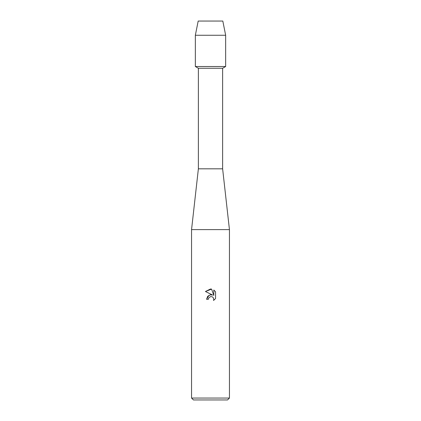 <?xml version="1.0" encoding="UTF-8"?>
<svg xmlns="http://www.w3.org/2000/svg" width="421" height="421" viewBox="0 0 421 421"><rect width="100%" height="100%" fill="white"/><g stroke="black" fill="none" stroke-linecap="round" stroke-linejoin="round"><path stroke-width="0.63" d="M222.814 21.05L198.186 21.05L222.814 21.05L225.656 35.259L225.656 66.518L210.5 66.518L225.656 66.518L222.625 68.27L222.625 168.821L229.445 229.608L229.445 398.055L191.555 398.055L193.45 399.95L227.55 399.95L229.445 398.055M222.625 168.821L198.375 168.821L198.375 68.27L222.625 68.27M198.375 168.821L191.555 229.608L229.445 229.608M210.5 296.61L208.658 298.052L208.369 299.289L206.579 299.289L207.69 296.3L210.5 294.805L212.673 295.068L205.432 291.5L210.5 289.006L211.6 289.122L213.81 295.489L213.81 290.037L215.568 291.811L215.568 298.536L213.531 300.489L213.815 299.268L213.021 297.347L212.137 296.752L210.5 296.61L212.137 296.752L213.021 297.347L213.815 299.268L213.531 300.489L215.568 298.536M208.369 299.289L208.553 298.289M212.673 295.068L210.247 294.847M209.063 295.242L206.579 299.289M208.658 298.052L210.484 296.616M215.568 291.811L213.81 290.037M211.6 289.122L205.432 291.5M198.186 21.05L195.344 35.259L195.344 66.518L210.5 66.518L195.344 66.518L198.375 68.27M195.344 35.259L225.656 35.259M191.555 229.608L191.555 398.055"/></g></svg>
